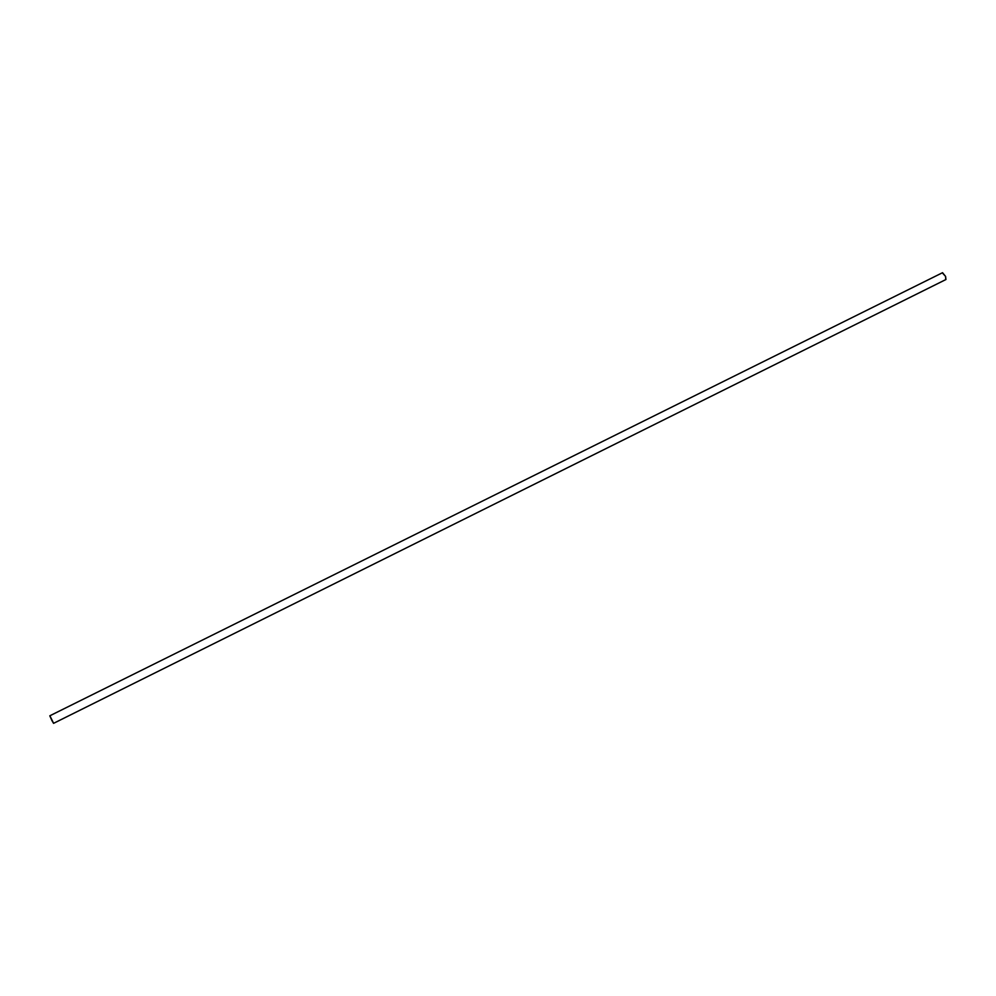<?xml version="1.0" encoding="UTF-8"?>
<svg xmlns="http://www.w3.org/2000/svg" width="996" height="996" viewBox="0 0 996 996"><rect width="100%" height="100%" fill="white"/><g stroke="black" fill="none" stroke-linecap="round" stroke-linejoin="round"><path stroke-width="1.49" d="M945.951 279.515L945.578 276.402L942.552 272.692L49.812 715.8L51.892 720.519L53.56 723.345L945.951 279.515M942.365 272.904L945.578 276.402L945.727 279.54M53.547 723.183L49.949 715.937"/></g></svg>
